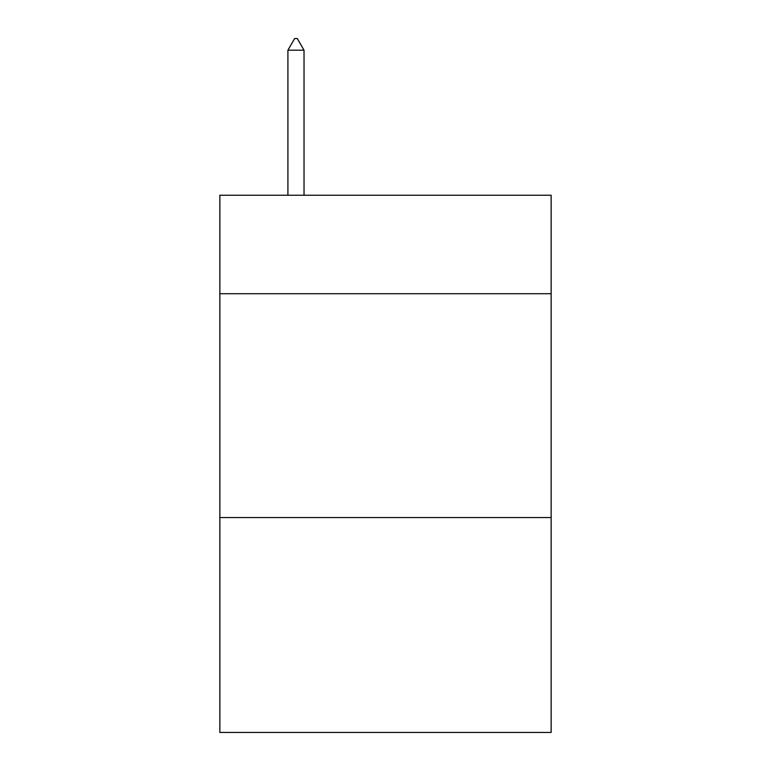<?xml version="1.0" encoding="UTF-8"?>
<svg xmlns="http://www.w3.org/2000/svg" width="771" height="771" viewBox="0 0 771 771"><rect width="100%" height="100%" fill="white"/><g stroke="black" fill="none" stroke-linecap="round" stroke-linejoin="round"><path stroke-width="1.16" d="M551.14 293.722L551.14 195.236L219.86 195.236L219.86 293.722L551.14 293.722L551.14 732.45L219.86 732.45L219.86 293.722M551.14 517.563L219.86 517.563M304.025 50.192L297.307 38.55L294.618 38.55L287.911 50.192L304.025 50.192L304.025 195.236M287.911 50.192L287.911 195.236"/></g></svg>
